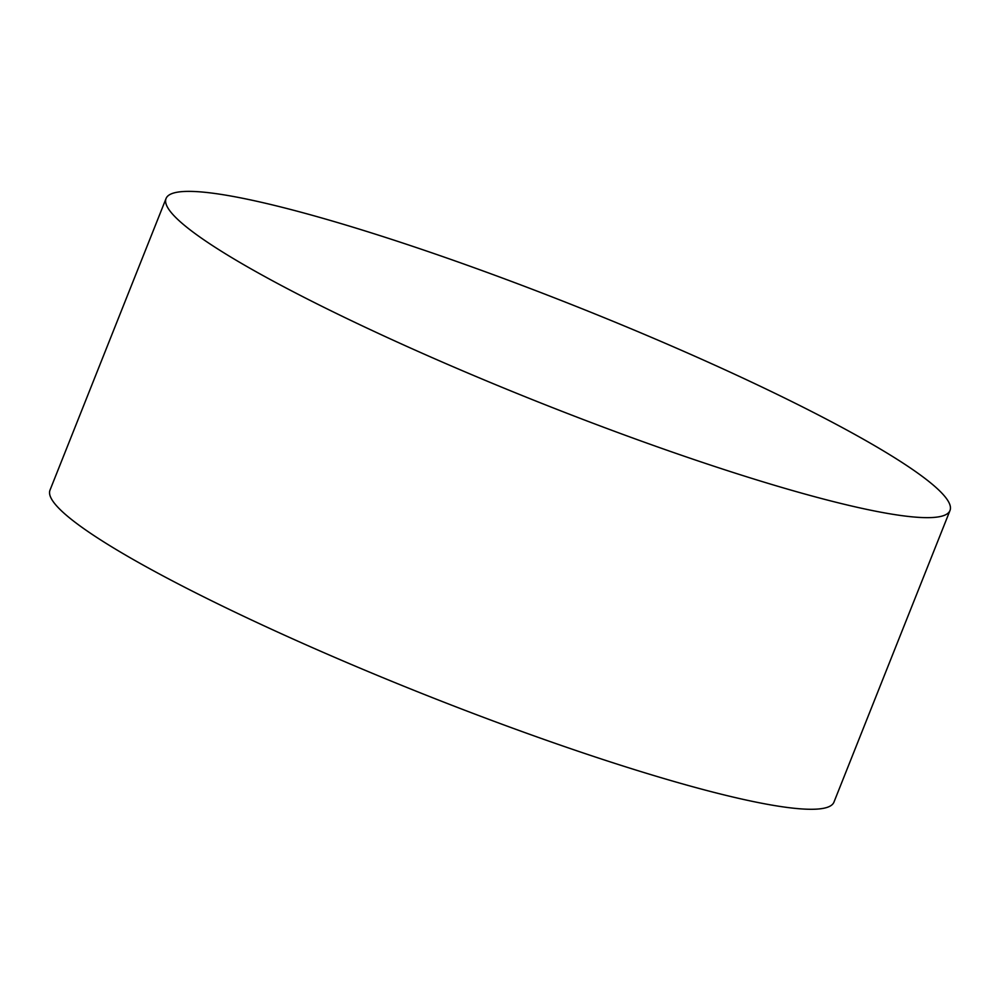 <?xml version="1.0" encoding="UTF-8"?>
<svg xmlns="http://www.w3.org/2000/svg" width="1000" height="1000" viewBox="0 0 1000 1000"><rect width="100%" height="100%" fill="white"/><g stroke="black" fill="none" stroke-linecap="round" stroke-linejoin="round"><path stroke-width="1.5" d="M476.95 268.725A421.875 51.413 -158.3 0 1 950 510.5A421.875 51.413 -158.3 0 1 539.012 402.287A421.875 51.413 -158.3 0 1 166.05 198.525A421.875 51.413 -158.3 0 1 476.95 268.725M950 510.5L833.95 802.138A421.875 51.413 -158.3 0 1 422.962 693.913A421.875 51.413 -158.3 0 1 50 490.163L166.05 198.525"/></g></svg>
